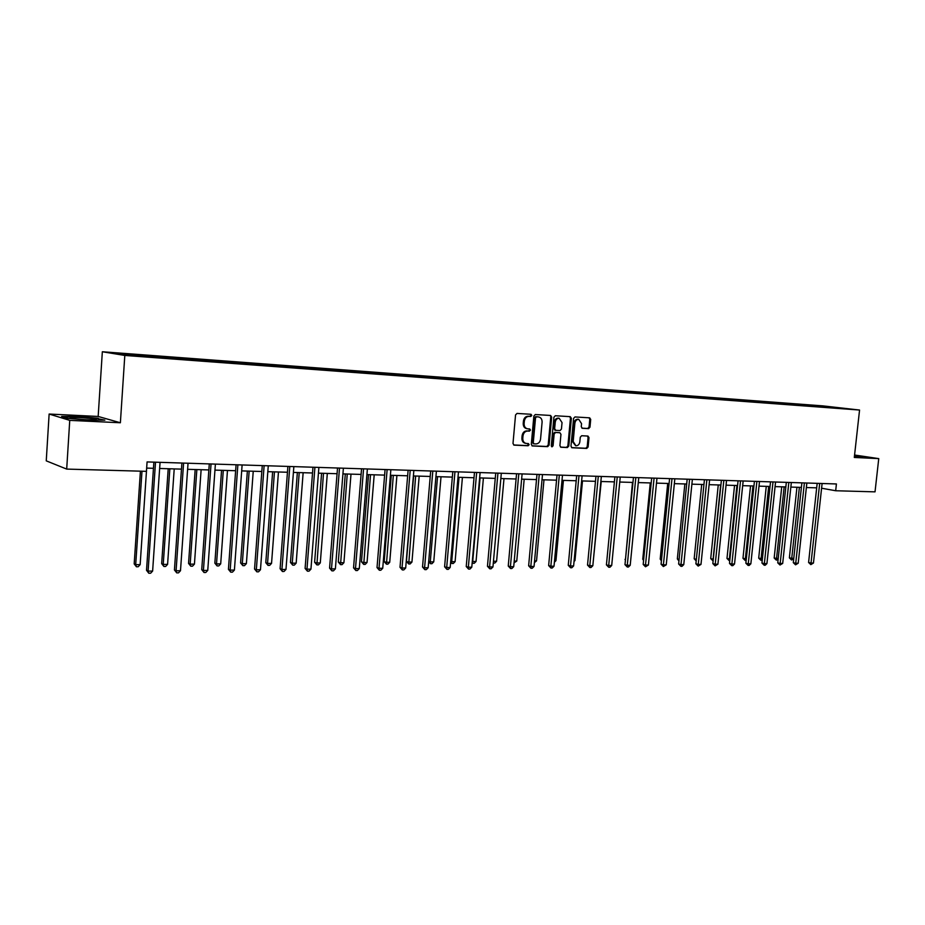 <?xml version="1.0" encoding="UTF-8"?>
<svg xmlns="http://www.w3.org/2000/svg" width="925" height="925" viewBox="0 0 925 925"><rect width="100%" height="100%" fill="white"/><g stroke="black" fill="none" stroke-linecap="round" stroke-linejoin="round"><path stroke-width="1.39" d="M531.794 415.441L531.019 414.284L517.017 413.429L515.549 414.943L512.993 443.48L514.08 445.122L528.117 445.757L529.135 444.705L528.383 443.572L526.244 443.457C523.897 442.89 522.741 441.144 522.787 438.242L523.007 435.872C523.538 432.819 525.088 431.212 527.655 431.038L529.447 431.142L530.464 430.079L529.701 428.934L527.608 428.818C525.238 428.252 524.07 426.506 524.117 423.558L524.336 421.187C524.868 418.135 526.418 416.539 528.984 416.377L530.777 416.481L531.794 415.441M527.296 428.761L526.718 428.657C524.348 428.102 523.18 426.344 523.226 423.407L523.434 421.037C523.966 417.996 525.516 416.389 528.082 416.238L529.875 416.342L530.892 415.302L530.418 414.25M513.653 444.971L527.227 445.596L528.233 444.532L527.84 443.538M525.874 443.387L525.342 443.283C522.995 442.717 521.85 440.982 521.897 438.08L522.105 435.71C522.637 432.669 524.186 431.062 526.753 430.888L528.545 430.981L529.562 429.928L529.123 428.911M588.601 428.633L589.977 427.165L590.705 419.441L589.676 417.834L574.968 416.944L573.569 418.412L570.979 446.162L572.008 447.758L586.739 448.428L588.115 446.96L588.994 437.641L587.976 436.057L581.663 435.733L580.276 437.201L579.836 441.838C579.362 444.439 578.056 445.746 575.905 445.769L573.176 441.514L574.876 423.257C575.35 420.69 576.633 419.383 578.761 419.349L581.548 423.65L581.258 426.679L582.288 428.275L588.601 428.633L587.676 428.483L589.052 427.026L589.78 419.303L589.086 417.799M854.307 457.459L878.75 458.615L875.027 491.857L835.68 490.747L836.42 483.96L147.075 461.922L146.439 471.334L66.692 469.091L69.745 420.366L120.377 422.76L124.806 355.443L859.556 410.041L854.307 457.459M551.67 417.106L550.595 415.464L535.309 414.539L533.864 416.042L531.297 444.335L532.361 445.954L547.669 446.648L549.092 445.156L551.67 417.106L550.028 415.429M555.324 415.753L570.262 416.655L571.373 418.285L568.783 446.07L567.383 447.55L560.943 447.249L559.903 445.653L560.955 434.345L559.903 432.738L555.578 432.507L554.156 433.998L553.069 445.804L552.017 446.844L551.288 445.723L553.913 417.233L555.324 415.753M878.75 458.615L854.584 455.019M120.377 422.76L98.166 416.458L49.129 414.042L69.745 420.366M49.129 414.042L46.25 460.847L66.692 469.091M828.118 407.416L160.349 357.686L125.418 354.899L115.741 353.315L809.41 405.138L845.196 408.549L828.233 407.289M124.806 355.443L102.34 351.754L822.915 405.878L859.556 410.041M808.196 405.797L807.826 405.15M797.859 405.023L797.489 404.375M812.89 406.272L812.659 405.508M792.956 404.676L792.575 404.005M782.434 403.878L782.064 403.219M777.451 403.531L777.069 402.849M766.744 402.699L766.386 402.04M761.691 402.375L761.298 401.658M750.788 401.508L750.429 400.849M745.654 401.196L745.261 400.456M734.554 400.305L734.196 399.635M729.339 399.993L728.935 399.242M718.031 399.068L717.684 398.397M712.736 398.779L712.319 397.993M701.219 397.819L700.872 397.137M695.831 397.53L695.427 396.733M684.118 396.547L683.76 395.854M678.638 396.27L678.222 395.438M666.694 395.241L666.347 394.547M661.121 394.975L660.704 394.131M648.968 393.923L648.622 393.229M643.291 393.645L642.875 392.79M630.908 392.582L630.572 391.876M625.127 392.292L624.71 391.437M612.523 391.206L612.177 390.5M606.627 390.917L606.21 390.049M593.792 389.807L593.457 389.09M587.78 389.517L587.375 388.639M574.702 388.384L574.367 387.667M568.574 388.084L568.181 387.205M555.254 386.939L554.931 386.211M549.011 386.627L548.618 385.737M535.436 385.459L535.113 384.719M528.996 384.985L528.672 384.245M515.225 383.956L514.913 383.216M508.669 383.47L508.345 382.719M494.632 382.418L494.308 381.667M487.938 381.921L487.625 381.169M473.623 380.857L473.311 380.094M466.801 380.348L466.489 379.585M452.198 379.25L451.897 378.487M445.237 378.741L444.937 377.967M430.345 377.631L430.044 376.857M423.245 377.099L422.945 376.325M408.041 375.966L407.74 375.192M400.803 375.423L400.502 374.648M385.286 374.267L384.985 373.48M377.886 373.712L377.597 372.925M362.045 372.532L361.767 371.746M354.506 371.977L354.217 371.179M338.33 370.763L338.053 369.965M330.618 370.197L330.341 369.387M314.107 368.959L313.841 368.15M306.233 368.37L305.967 367.56M289.363 367.121L289.097 366.3M281.327 366.52L281.061 365.699M264.088 365.236L263.833 364.415M255.867 364.623L255.612 363.791M238.257 363.305L238.002 362.473M229.863 362.681L229.608 361.848M211.86 361.34L211.617 360.496M203.269 360.704L203.026 359.86M184.861 359.328L184.63 358.484M176.074 358.669L175.843 357.825M157.25 357.27L157.03 356.414M148.278 356.599L148.046 355.743M98.166 416.458L102.34 351.754M821.597 488.227L835.68 490.747M141.987 471.218L135.697 564.678L140.149 564.632L146.682 468.096L153.458 468.304M159.643 468.478L181.473 469.125M187.613 469.31L208.853 469.935M214.947 470.108L235.632 470.721M241.679 470.894L261.833 471.496M267.834 471.669L287.455 472.247M293.41 472.421L312.523 472.987M318.443 473.161L337.07 473.716M342.932 473.889L361.085 474.421M366.913 474.594L384.615 475.115M390.396 475.277L407.659 475.785M413.394 475.959L430.229 476.456M435.929 476.618L452.337 477.103M458.002 477.277L474.016 477.751M479.636 477.913L495.257 478.375M500.841 478.537L516.092 478.988M521.631 479.15L536.512 479.589M542.015 479.751L556.549 480.179M562.007 480.341L576.194 480.757M581.617 480.919L595.48 481.324M600.868 481.486L614.397 481.879M619.75 482.041L632.978 482.434M638.285 482.584L651.2 482.966M656.484 483.127L669.099 483.498M674.348 483.648L686.685 484.006M691.888 484.168L703.948 484.515M709.117 484.677L720.91 485.024M726.044 485.174L737.572 485.509M742.671 485.66L753.944 485.995M759.009 486.145L770.028 486.469M775.069 486.619L785.845 486.932M790.852 487.082L801.397 487.394M806.369 487.544L816.683 487.845M829.563 406.78L829.517 407.382M154.833 357.085L154.903 356.079M182.364 359.143L182.433 358.137M209.281 361.143L209.351 360.16M235.609 363.109L235.678 362.137M261.37 365.028L261.44 364.068M286.577 366.913L286.646 365.953M311.262 368.751L311.332 367.803M335.417 370.555L335.498 369.618M359.085 372.312L359.154 371.387M382.256 374.047L382.337 373.122M404.965 375.735L405.046 374.833M427.223 377.388L427.292 376.498M449.03 379.019L449.111 378.128M470.409 380.614L470.49 379.736M491.383 382.175L491.453 381.308M511.941 383.713L512.022 382.846M532.106 385.216L532.187 384.361M551.89 386.685L551.971 385.841M571.303 388.13L571.384 387.297M590.358 389.552L590.439 388.72M609.066 390.951L609.147 390.13M627.428 392.316L627.508 391.506M645.453 393.657L645.534 392.859M663.156 395.125L663.248 394.177M680.546 396.42L680.638 395.484M697.635 397.692L697.728 396.767M714.424 398.941L714.516 398.028M730.923 400.178L731.016 399.265M747.134 401.369L747.227 400.479M763.079 402.537L763.171 401.67M778.757 403.682L778.838 402.849M794.17 404.815L794.251 404.005M809.317 405.925L809.41 405.138M98.27 418.25L76.925 416.423L61.64 416.458L67.907 418.366L89.806 420.228L104.883 420.147L98.235 418.748M854.492 455.828L857.244 456.545L854.411 456.499L859.73 456.962L863.118 456.557L854.55 455.285M531.944 445.804L546.768 446.486L548.19 444.983L550.757 416.967M536.535 416.828L535.529 417.88L533.274 442.693L534.014 443.827L535.957 443.919C538.5 443.734 540.027 442.127 540.547 439.109L542.096 422.205C542.143 419.256 540.986 417.51 538.616 416.955L535.633 416.689L534.627 417.73L535.529 417.88M533.875 443.792L532.372 442.52L534.627 417.73M535.633 416.689L537.518 416.805M560.538 447.11L566.47 447.376L567.869 445.896L570.459 418.146L569.742 416.632M559.151 432.623L554.665 432.357L553.243 433.837L552.156 445.642L553.069 445.804M551.554 446.602L552.156 445.642M562.042 422.598L559.186 418.262C557.035 418.297 555.717 419.603 555.243 422.216L554.642 428.714L555.775 430.333L560.03 430.564L561.44 429.073L562.042 422.598M558.48 418.146L558.272 418.123C556.122 418.146 554.803 419.464 554.329 422.066L555.243 422.216M555.543 430.298L553.728 428.553L554.329 422.066M581.929 428.159L587.676 428.483M578.021 419.233L577.836 419.21C575.72 419.245 574.425 420.54 573.962 423.118L574.876 423.257M575.651 445.723L572.251 441.352L573.962 423.118M571.604 447.619L585.814 448.267L587.19 446.798L588.069 437.49L587.421 436.022M140.415 471.172L134.183 563.892L135.697 564.678L136.414 566.759L134.183 563.892M140.149 564.632L138.195 566.748L136.414 566.759M153.874 462.142L146.52 570.297L148.093 571.118L155.516 462.188M152.625 571.06L150.625 573.222L148.821 573.246L148.093 571.118L152.625 571.06L160.06 462.338M148.821 573.246L146.52 570.297M168.211 468.732L161.667 563.637L163.228 564.412L167.587 564.377L174.212 468.917M169.842 468.778L163.228 564.412L163.91 566.482L161.667 563.637M167.587 564.377L165.656 566.458L163.91 566.482M195.175 469.53L188.55 563.394L190.168 564.158L194.435 564.123L201.13 469.703M196.852 469.576L190.168 564.158L190.804 566.204L188.55 563.394M194.435 564.123L192.504 566.181L190.804 566.204M181.901 463.032L174.432 569.973L176.074 570.783L183.589 463.09M180.491 570.725L178.513 572.852L176.744 572.876L176.074 570.783L180.491 570.725L188.041 463.228M176.744 572.876L174.432 569.973M209.293 463.911L201.731 569.65L203.419 570.447L211.039 463.968M207.755 570.401L205.778 572.494L204.043 572.517L203.419 570.447L207.755 570.401L215.386 464.107M204.043 572.517L201.731 569.65M70.647 417.614L70.566 417.626C66.727 418.366 89.794 420.47 95.113 419.869L95.865 419.753C100.05 418.944 73.977 416.724 70.647 417.614M63.073 416.897L77.099 416.863L97.784 418.62L103.103 420.158M854.515 455.574L862.007 456.684M221.561 470.305L214.854 563.152L216.519 563.915L220.693 563.868L227.469 470.478M223.283 470.363L216.519 563.915L217.109 565.927L214.854 563.152M220.693 563.868L218.774 565.915L217.109 565.927M236.072 464.766L228.429 569.337L230.175 570.124L237.875 464.824M234.407 570.077L232.441 572.147L230.753 572.17L230.175 570.124L234.407 570.077L242.119 464.963M230.753 572.17L228.429 569.337M247.368 471.068L240.593 562.92L242.304 563.672L246.385 563.626L253.242 471.241M249.149 471.114L242.304 563.672L242.847 565.661L240.593 562.92M246.385 563.626L244.489 565.649L242.847 565.661M262.272 465.599L254.548 569.025L256.329 569.812L264.122 465.668M260.468 569.754L258.526 571.812L256.873 571.835L256.329 569.812L260.468 569.754L268.273 465.795M256.873 571.835L254.548 569.025M272.632 471.808L265.787 562.689L267.545 563.429L271.545 563.383L278.46 471.981M274.459 471.866L267.545 563.429L268.053 565.406L265.787 562.689M271.545 563.383L269.649 565.383L268.053 565.406M287.895 466.42L280.102 568.725L281.928 569.499L289.791 466.489M285.975 569.442L284.044 571.477L282.426 571.5L281.928 569.499L285.975 569.442L293.849 466.616M282.426 571.5L280.102 568.725M297.364 472.536L290.462 562.458L292.254 563.186L296.173 563.152L303.146 472.71M299.226 472.594L292.254 563.186L292.728 565.152L290.462 562.458M296.173 563.152L294.289 565.129L292.728 565.152M312.974 467.229L305.1 568.424L306.973 569.187L314.916 467.287M310.939 569.141L309.019 571.153L307.435 571.176L306.973 569.187L310.939 569.141L318.882 467.414M307.435 571.176L305.1 568.424M321.588 473.253L314.616 562.238L316.454 562.967L320.293 562.92L327.323 473.427M323.484 473.311L316.882 564.898L314.616 562.238M320.293 562.92L318.42 564.886L316.882 564.898M337.521 468.015L329.578 568.135L331.497 568.898L339.498 468.073M335.382 568.84L333.462 570.841L331.913 570.864L331.497 568.898L335.382 568.84L343.383 468.2M331.913 570.864L329.578 568.135M345.303 473.958L338.284 562.018L340.157 562.735L343.915 562.701L351.003 474.12M347.245 474.005L340.55 564.655L338.284 562.018M343.915 562.701L342.053 564.643L340.55 564.655M361.548 468.778L353.547 567.857L355.501 568.597L363.56 468.848M359.305 568.551L357.397 570.528L355.882 570.552L355.501 568.597L359.305 568.551L367.375 468.963M355.882 570.552L353.547 567.857M368.532 474.641L361.467 561.81L363.375 562.516L367.052 562.481L374.197 474.803M370.509 474.698L363.733 564.412L361.467 561.81M367.052 562.481L365.202 564.4L363.733 564.412M385.078 469.53L377.018 567.58L379.007 568.32L387.124 469.599M382.73 568.274L380.834 570.228L379.354 570.239L379.007 568.32L382.73 568.274L390.859 469.715M379.354 570.239L377.018 567.58M391.298 475.311L384.176 561.602L386.13 562.296L389.726 562.261L396.917 475.473M393.31 475.369L386.453 564.181L384.176 561.602M389.726 562.261L387.887 564.169L386.453 564.181M408.11 470.27L400.005 567.303L402.028 568.031L410.203 470.328M405.682 567.996L403.797 569.927L402.34 569.939L402.028 568.031L405.682 567.996L413.857 470.455M402.34 569.939L400.005 567.303M413.614 475.97L406.445 561.394L408.422 562.088L411.949 562.053L419.187 476.132M415.649 476.028L408.711 563.949L406.445 561.394M411.949 562.053L410.122 563.938L408.711 563.949M430.692 470.987L422.528 567.037L424.587 567.765L432.808 471.056M428.159 567.719L426.286 569.627L424.864 569.65L424.587 567.765L428.159 567.719L436.392 471.172M424.864 569.65L422.528 567.037M437.548 476.676L430.275 561.88L433.744 561.845L441.017 476.768M428.703 561.336L430.275 561.88L430.541 563.718L428.668 561.799M433.744 561.845L431.929 563.707L430.541 563.718M452.811 471.692L444.601 566.782L446.694 567.499L454.961 471.762M450.186 567.453L448.336 569.349L446.937 569.361L446.694 567.499L450.186 567.453L458.465 471.877M446.937 569.361L444.601 566.782M459.02 477.3L451.712 561.683L455.1 561.648L462.419 477.404M450.718 561.348L451.712 561.683L451.943 563.498L450.625 562.458M455.1 561.648L453.296 563.487L451.943 563.498M474.479 472.386L466.235 566.528L468.351 567.233L476.664 472.455M471.785 567.187L469.935 569.06L468.57 569.083L468.351 567.233L471.785 567.187L480.098 472.571M468.57 569.083L466.235 566.528M480.075 477.924L472.721 561.475L476.051 561.452L483.405 478.017M472.293 561.336L472.929 563.279L472.155 563.036M476.051 561.452L474.259 563.267L472.929 563.279M495.731 473.068L487.452 566.273L489.591 566.967L497.939 473.137M492.956 566.933L491.117 568.783L489.776 568.806L489.591 566.967L492.956 566.933L501.315 473.242M489.776 568.806L487.452 566.273M493.453 561.278L496.598 561.255L503.986 478.63M496.598 561.255L494.817 563.059L493.303 563.001M493.511 563.071L493.395 561.938M516.566 473.739L508.241 566.031L510.403 566.724L518.798 473.808M513.71 566.678L511.883 568.517L510.565 568.54L510.403 566.724L513.71 566.678L522.105 473.912M510.565 568.54L508.241 566.031M514.219 561.082L516.763 561.059L524.174 479.219M516.763 561.059L514.057 562.863M536.986 474.386L528.637 565.788L530.823 566.47L539.252 474.456M534.06 566.435L532.245 568.251L530.962 568.274L530.823 566.47L534.06 566.435L542.489 474.56M530.962 568.274L528.637 565.788M534.569 560.885L536.535 560.874L543.981 479.809M536.535 560.874L534.407 562.654M557.023 475.022L548.641 565.557L550.861 566.227L559.313 475.103M554.029 566.192L552.225 567.996L550.953 568.008L550.861 566.227L554.029 566.192L562.481 475.196M550.953 568.008L548.641 565.557M554.538 560.7L555.948 560.689L563.418 480.376M555.948 560.689L554.399 562.238M576.68 475.658L568.262 565.325L570.505 565.984L578.981 475.728M573.616 565.95L571.823 567.742L570.575 567.753L570.505 565.984L573.616 565.95L582.102 475.832M570.575 567.753L568.262 565.325M574.124 560.515L575.003 560.504L582.496 480.942M575.003 560.504L574.043 561.475M595.954 476.271L587.525 565.094L589.78 565.753L598.29 476.34M592.832 565.718L591.052 567.488L589.838 567.499L589.78 565.753L592.832 565.718L601.343 476.444M589.838 567.499L587.525 565.094M593.353 560.33L601.227 481.497M614.882 476.872L606.418 564.874L608.696 565.522L617.229 476.953M611.702 565.487L609.933 567.245L608.731 567.256L608.696 565.522L611.702 565.487L620.236 477.046M608.731 567.256L606.418 564.874M633.452 477.473L624.976 564.655L627.277 565.302L635.822 477.543M630.214 565.268L628.457 567.002L627.277 567.013L627.277 565.302L630.214 565.268L638.77 477.635M627.277 567.013L624.976 564.655M632.492 482.411L625.473 559.521M625.427 560.018L625.011 559.394M651.686 478.052L643.187 564.435L645.5 565.082L654.067 478.132M648.39 565.048L645.488 566.782L645.5 565.082L648.39 565.048L656.97 478.225M645.488 566.782L643.187 564.435M650.263 482.942L642.759 559.22L643.673 559.475M643.58 560.469L642.759 559.22M669.584 478.63L661.074 564.227L663.41 564.863L671.989 478.699M666.243 564.828L663.364 566.551L663.41 564.863L666.243 564.828L674.834 478.792M663.364 566.551L661.074 564.227M667.711 483.451L660.196 559.07L661.548 559.428M661.41 560.897L660.196 559.07M687.171 479.185L678.638 564.019L680.985 564.643L689.587 479.266M683.772 564.608L682.049 566.308L680.927 566.32L680.985 564.643L683.772 564.608L692.374 479.358M680.927 566.32L678.638 564.019M684.858 483.96L677.331 558.908L679.1 559.382M678.938 560.978L677.331 558.908M704.434 479.74L695.889 563.811L698.259 564.435L706.862 479.821M700.988 564.4L698.178 566.1L698.259 564.435L700.988 564.4L709.602 479.902M698.178 566.1L695.889 563.811M701.705 484.457L694.166 558.758L696.352 559.324M696.19 560.92L694.166 558.758M721.396 480.283L712.84 563.614L715.222 564.227L723.836 480.364M717.904 564.204L715.118 565.869L715.222 564.227L717.904 564.204L726.53 480.445M715.118 565.869L712.84 563.614M718.263 484.943L710.712 558.607L713.291 559.197M720.644 485.012L712.944 560.804L710.712 558.607M738.058 480.815L729.49 563.418L731.883 564.03L740.509 480.896M734.531 563.996L732.831 565.649L731.768 565.661L731.883 564.03L734.531 563.996L743.157 480.977M731.768 565.661L729.49 563.418M734.543 485.417L726.981 558.457L729.952 559.035M736.924 485.498L729.201 560.631L726.981 558.457M729.779 560.631L729.201 560.631M754.43 481.335L745.862 563.221L748.267 563.834L756.893 481.416M750.857 563.799L749.169 565.429L748.128 565.441L748.267 563.834L750.857 563.799L759.494 481.497M748.128 565.441L745.862 563.221M750.533 485.891L742.972 558.307L746.313 558.885M752.938 485.96L745.192 560.469L742.972 558.307M746.151 560.457L745.192 560.469M770.525 481.856L761.946 563.036L764.362 563.637L772.999 481.925M766.918 563.602L765.229 565.221L764.212 565.233L764.362 563.637L766.918 563.602L775.555 482.017M764.212 565.233L761.946 563.036M766.27 486.353L758.697 558.157L762.397 558.723M768.687 486.423L760.905 560.307L758.697 558.157M762.269 559.949L760.905 560.307M786.331 482.353L777.752 562.851L780.18 563.441L788.828 482.434M782.689 563.418L780.018 565.025L780.18 563.441L782.689 563.418L791.337 482.515M780.018 565.025L777.752 562.851M781.741 486.816L774.167 558.018L778.214 558.573M784.157 486.885L776.364 560.145L774.167 558.018M778.122 559.394L776.364 560.145M801.882 482.85L793.303 562.666L795.731 563.256L804.392 482.931M798.206 563.221L795.558 564.828L795.731 563.256L798.206 563.221L806.854 483.012M795.558 564.828L793.303 562.666M796.945 487.267L789.372 557.879L793.754 558.434M799.385 487.336L791.569 559.995L789.372 557.879M793.708 558.85L791.569 559.995M817.168 483.347L808.589 562.481L811.028 563.071L819.677 483.428M813.457 563.036L810.832 564.632L811.028 563.071L813.457 563.036L822.105 483.498M810.832 564.632L808.589 562.481M528.082 416.238L528.984 416.377M523.434 421.037L524.336 421.187M523.226 423.407L524.117 423.558M528.545 430.981L529.447 431.142M526.753 430.888L527.655 431.038M522.105 435.71L523.007 435.872M521.897 438.08L522.787 438.242M527.227 445.596L528.117 445.757M529.875 416.342L530.777 416.481M548.19 444.983L549.092 445.156M546.768 446.486L547.669 446.648M532.372 442.52L533.274 442.693M570.459 418.146L571.373 418.285M567.869 445.896L568.783 446.07M566.47 447.376L567.383 447.55M558.92 432.576L559.833 432.738M554.665 432.357L555.578 432.507M553.243 433.837L554.156 433.998M553.728 428.553L554.642 428.714M572.251 441.352L573.176 441.514M588.069 437.49L588.994 437.641M587.19 446.798L588.115 446.96M585.814 448.267L586.739 448.428M589.78 419.303L590.705 419.441M589.052 427.026L589.977 427.165M533.112 443.653L533.933 443.815M537.714 416.817L538.616 416.955M558.989 432.588L559.903 432.738M558.272 418.123L559.186 418.262M554.792 430.171L555.613 430.31M577.836 419.21L578.761 419.349M71.502 418.262L70.566 417.626"/></g></svg>
